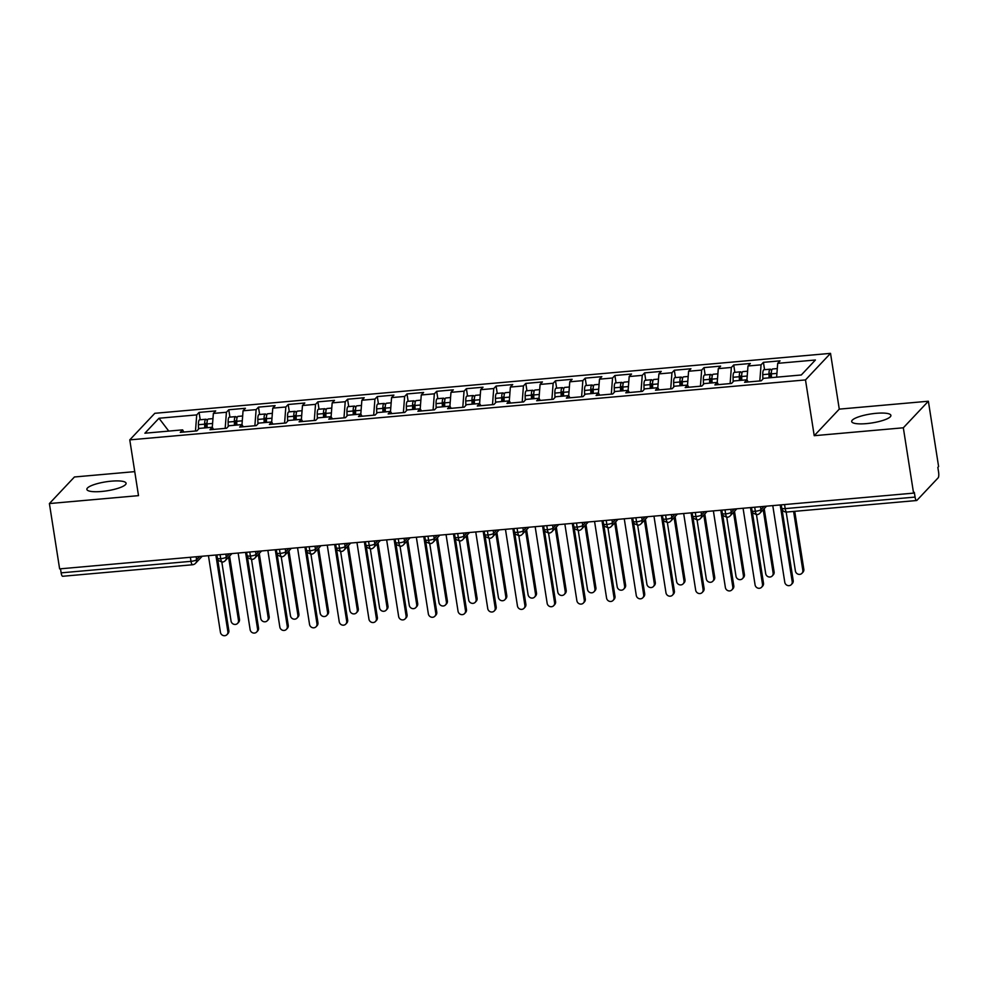 <?xml version="1.0" encoding="UTF-8"?>
<svg xmlns="http://www.w3.org/2000/svg" width="988" height="988" viewBox="0 0 988 988"><rect width="100%" height="100%" fill="white"/><g stroke="black" fill="none" stroke-linecap="round" stroke-linejoin="round"><path stroke-width="1.48" d="M101.616 491.468A19.846 4.52 -8.9 0 0 126.081 483.243A19.846 4.52 -8.9 0 0 111.323 481.168A19.846 4.52 -8.9 0 0 86.87 489.393A19.846 4.52 -8.9 0 0 101.616 491.468M866.439 423.617A19.846 4.52 -8.9 0 0 890.904 415.392A19.846 4.52 -8.9 0 0 876.158 413.317A19.846 4.52 -8.9 0 0 851.693 421.543A19.846 4.52 -8.9 0 0 866.439 423.617M928.374 401.227L938.6 466.558L937.847 467.361L938.588 472.141A4.656 1.272 84.9 0 1 938.155 477.822L916.913 500.36A4.656 1.272 84.9 0 1 916.617 500.521L786.744 512.043A4.656 1.272 84.9 0 1 785.201 508.61L915.073 497.088L914.32 492.32L913.567 493.123L903.328 427.792L928.374 401.227L839.269 409.131L830.525 353.358L154.807 413.305L129.774 439.87L805.492 379.923L830.525 353.358M134.751 471.634L74.433 476.982L49.4 503.559L59.626 568.878L913.567 493.123M747.99 365.992L746.928 379.8L744.594 382.294L761.229 380.825L763.576 378.33L801.305 374.983L815.409 360.003L777.692 363.349L780.038 360.855L763.415 362.337L761.056 364.831L747.99 365.992L750.337 363.498L733.714 364.967L731.355 367.462L718.288 368.623L720.635 366.128L704.012 367.598L701.653 370.092L688.587 371.253L690.933 368.759L674.31 370.241L671.951 372.735L658.885 373.896L661.231 371.402L644.608 372.871L642.249 375.366L629.183 376.527L631.53 374.032L614.894 375.502L612.548 378.009L599.481 379.157L601.828 376.663L585.192 378.145L582.846 380.639L569.78 381.8L572.126 379.306L555.491 380.775L553.144 383.27L540.078 384.431L542.424 381.936L525.789 383.418L523.442 385.913L510.376 387.061L512.723 384.567L496.087 386.049L493.741 388.543L480.674 389.704L483.021 387.21L466.385 388.679L464.039 391.174L450.973 392.335L453.319 389.84L436.684 391.322L434.337 393.817L421.271 394.978L423.617 392.471L406.982 393.953L404.635 396.447L391.569 397.608L393.916 395.114L377.28 396.583L374.934 399.078L361.867 400.239L364.214 397.744L347.578 399.226L345.232 401.721L332.166 402.882L334.512 400.387L317.877 401.857L315.53 404.351L302.464 405.512L304.81 403.018L288.175 404.487L285.828 406.994L272.762 408.143L275.109 405.648L258.473 407.13L256.127 409.625L243.06 410.786L245.407 408.291L228.771 409.761L226.425 412.255L213.359 413.416L215.705 410.922L199.07 412.404L200.218 419.752M748.175 381.986L746.94 379.8L733.874 380.96L731.528 383.455L714.892 384.937L717.239 382.442L704.172 383.591L701.826 386.086L685.19 387.568L687.537 385.073L674.471 386.234L672.124 388.729L655.489 390.198L657.835 387.704L644.769 388.864L642.422 391.359L625.787 392.841L628.133 390.346L615.067 391.495L612.721 394.002L596.085 395.472L598.432 392.977L585.365 394.138L583.019 396.633L566.383 398.102L568.73 395.608L555.664 396.768L553.317 399.263L536.682 400.745L539.028 398.25L525.962 399.411L523.615 401.906L506.98 403.376L509.326 400.881L496.26 402.042L493.914 404.537L477.278 406.006L479.625 403.512L466.558 404.672L464.212 407.167L447.576 408.649L449.923 406.154L436.857 407.315L434.51 409.81L417.875 411.28L420.221 408.785L407.155 409.946L404.808 412.441L388.173 413.923L390.519 411.428L377.453 412.576L375.107 415.071L358.471 416.553L360.818 414.058L347.751 415.219L345.405 417.714L328.769 419.184L331.116 416.689L318.05 417.85L315.703 420.345L299.068 421.827L301.414 419.332L288.348 420.48L286.001 422.988L269.366 424.457L271.712 421.962L258.646 423.123L256.287 425.618L239.664 427.088L242.011 424.593L228.944 425.754L226.585 428.249L209.962 429.731L212.309 427.236L199.243 428.397L196.884 430.892L180.261 432.361L182.607 429.866L144.89 433.213L158.994 418.245L196.723 414.898L199.07 412.404M213.359 413.416L212.284 427.236L213.532 429.41M226.425 412.255L225.178 428.372M182.607 429.866L183.83 432.04M243.06 410.786L241.986 424.593L243.233 426.779M256.127 409.625L254.879 425.742M272.762 408.143L271.688 421.962L272.935 424.136M285.828 406.994L284.581 423.111M302.464 405.512L301.402 419.332L302.637 421.506M315.53 404.351L314.283 420.468M332.166 402.882L331.104 416.689L332.339 418.875M345.232 401.721L343.985 417.838M361.867 400.239L360.805 414.058L362.04 416.232M374.934 399.078L373.686 415.207M391.569 397.608L390.507 411.428L391.742 413.601M404.635 396.447L403.388 412.564M421.271 394.978L420.209 408.785L421.456 410.971M434.337 393.817L433.09 409.934M450.973 392.335L449.911 406.154L451.158 408.328M464.039 391.174L462.792 407.291M480.674 389.704L479.612 403.524L480.86 405.698M493.741 388.543L492.493 404.66M510.376 387.061L509.314 400.881L510.561 403.055M523.442 385.913L522.207 402.03M540.078 384.431L539.016 398.25L540.263 400.424M553.144 383.27L551.909 399.387M569.78 381.8L568.718 395.608L569.965 397.794M582.846 380.639L581.611 396.756M599.481 379.157L598.419 392.977L599.667 395.151M612.548 378.009L611.313 394.126M629.183 376.527L628.121 390.346L629.368 392.52M642.249 375.366L641.014 391.483M658.885 373.896L657.823 387.704L659.07 389.889M671.951 372.735L670.716 388.852M688.587 371.253L687.525 385.073L688.772 387.247M701.653 370.092L700.418 386.222M718.288 368.623L717.226 382.442L718.474 384.616M731.355 367.462L730.12 383.579M761.056 364.831L759.821 380.948M915.073 497.088A4.656 1.272 84.9 0 0 916.617 500.521M777.692 363.349L776.63 377.169M192.845 564.593A4.656 1.272 -95.1 0 1 192.561 564.753L62.689 576.276A4.656 1.272 -95.1 0 1 61.133 572.855L60.503 568.804M839.269 409.131L814.223 435.696L903.328 427.792M814.223 435.696L805.492 379.923M49.4 503.559L138.505 495.643L129.774 439.87M158.994 418.245L168.763 431.089M196.723 414.898L195.476 431.015M763.415 362.337L764.564 369.685M757.191 514.526A4.656 1.272 -95.1 0 1 756.894 514.686A4.656 1.272 -95.1 0 1 755.351 511.265L754.709 507.215M760.476 506.708L760.945 509.66A4.656 1.062 171.1 0 1 755.351 511.265A4.656 1.062 171.1 0 1 752.041 510.759C753.572 512.117 749.484 511.945 756.882 514.686A4.656 1.272 -95.1 0 1 756.882 514.686A4.656 4.656 0 0 0 759.871 513.241L766.54 506.165M733.714 364.967L734.862 372.328M704.012 367.598L705.16 374.958M674.31 370.241L675.459 377.589M644.608 372.871L645.757 380.232M614.894 375.502L616.055 382.862M585.192 378.145L586.353 385.505M555.491 380.775L556.652 388.136M525.789 383.418L526.95 390.766M496.087 386.049L497.248 393.409M466.385 388.679L467.546 396.04M436.684 391.322L437.845 398.67M406.982 393.953L408.143 401.313M377.28 396.583L378.441 403.944M347.578 399.226L348.739 406.574M317.877 401.857L319.038 409.217M288.175 404.487L289.336 411.848M258.473 407.13L259.634 414.491M228.771 409.761L229.932 417.121M727.477 517.169A4.656 1.272 -95.1 0 1 727.193 517.329A4.656 1.272 -95.1 0 1 725.649 513.896L725.007 509.857M730.774 509.339L731.244 512.29A4.656 1.062 171.1 0 1 725.649 513.896A4.656 1.062 171.1 0 1 722.339 513.402C723.858 514.76 719.783 514.575 727.18 517.329A4.656 1.272 -95.1 0 1 727.18 517.329A4.656 4.656 0 0 0 730.169 515.884L736.838 508.808M697.775 519.799A4.656 1.272 -95.1 0 1 697.491 519.96A4.656 1.272 -95.1 0 1 695.947 516.526L695.305 512.488M701.072 511.982L701.529 514.933A4.656 1.062 171.1 0 1 695.947 516.526A4.656 1.062 171.1 0 1 692.637 516.032C694.156 517.391 690.081 517.206 697.479 519.96A4.656 1.272 -95.1 0 1 697.479 519.96A4.656 4.656 0 0 0 700.467 518.515L707.136 511.438M668.073 522.43A4.656 1.272 -95.1 0 1 667.789 522.59A4.656 1.272 -95.1 0 1 666.245 519.169L665.603 515.119M671.371 514.612L671.828 517.564A4.656 1.062 171.1 0 1 666.245 519.169A4.656 1.062 171.1 0 1 662.936 518.663C664.455 520.021 660.379 519.849 667.777 522.59A4.656 1.272 -95.1 0 1 667.777 522.59A4.656 4.656 0 0 0 670.766 521.145L677.435 514.069M638.371 525.073A4.656 1.272 -95.1 0 1 638.087 525.233A4.656 1.272 -95.1 0 1 636.544 521.8L635.902 517.761M641.669 517.243L642.126 520.194A4.656 1.062 171.1 0 1 636.544 521.8A4.656 1.062 171.1 0 1 633.234 521.306C634.753 522.664 630.677 522.479 638.075 525.233A4.656 1.272 -95.1 0 1 638.075 525.233A4.656 4.656 0 0 0 641.064 523.788L647.733 516.712M608.67 527.703A4.656 1.272 -95.1 0 1 608.386 527.864A4.656 1.272 -95.1 0 1 606.842 524.443L606.2 520.392M611.967 519.886L612.424 522.837A4.656 1.062 171.1 0 1 606.842 524.443A4.656 1.062 171.1 0 1 603.532 523.936C605.051 525.295 600.976 525.11 608.373 527.864A4.656 1.272 -95.1 0 1 608.373 527.864A4.656 4.656 0 0 0 611.362 526.419L618.031 519.342M578.968 530.334A4.656 1.272 -95.1 0 1 578.684 530.494A4.656 1.272 -95.1 0 1 577.14 527.073L576.498 523.023M582.265 522.516L582.722 525.468A4.656 1.062 171.1 0 1 577.14 527.073A4.656 1.062 171.1 0 1 573.83 526.567C575.349 527.938 571.274 527.753 578.672 530.494A4.656 1.272 -95.1 0 1 578.672 530.494A4.656 4.656 0 0 0 581.66 529.049L588.329 521.973M549.266 532.977A4.656 1.272 -95.1 0 1 548.982 533.137A4.656 1.272 -95.1 0 1 547.426 529.704L546.796 525.665M552.564 525.147L553.021 528.111A4.656 1.062 171.1 0 1 547.426 529.704A4.656 1.062 171.1 0 1 544.129 529.21C545.648 530.568 541.572 530.383 548.97 533.137A4.656 1.272 -95.1 0 1 548.97 533.137A4.656 4.656 0 0 0 551.959 531.692L558.628 524.616M519.565 535.607A4.656 1.272 -95.1 0 1 519.28 535.768A4.656 1.272 -95.1 0 1 517.724 532.347L517.095 528.296M522.862 527.79L523.319 530.741A4.656 1.062 171.1 0 1 517.724 532.347A4.656 1.062 171.1 0 1 514.415 531.84C515.946 533.199 511.87 533.014 519.268 535.768A4.656 1.272 -95.1 0 1 519.268 535.768A4.656 4.656 0 0 0 522.257 534.323L528.926 527.246M489.863 538.25A4.656 1.272 -95.1 0 1 489.579 538.398A4.656 1.272 -95.1 0 1 488.023 534.977L487.393 530.927M493.16 530.42L493.617 533.372A4.656 1.062 171.1 0 1 488.023 534.977A4.656 1.062 171.1 0 1 484.713 534.483C486.244 535.842 482.169 535.657 489.566 538.398A4.656 1.272 -95.1 0 1 489.566 538.398A4.656 4.656 0 0 0 492.555 536.966L499.224 529.889M460.161 540.881A4.656 1.272 -95.1 0 1 459.877 541.041A4.656 1.272 -95.1 0 1 458.321 537.608L457.691 533.569M463.458 533.051L463.915 536.015A4.656 1.062 171.1 0 1 458.321 537.608A4.656 1.062 171.1 0 1 455.011 537.114C456.542 538.472 452.467 538.287 459.865 541.041A4.656 1.272 -95.1 0 1 459.865 541.041A4.656 4.656 0 0 0 462.853 539.596L469.522 532.52M430.459 543.511A4.656 1.272 -95.1 0 1 430.175 543.672A4.656 1.272 -95.1 0 1 428.619 540.251L427.989 536.2M433.757 535.694L434.214 538.645A4.656 1.062 171.1 0 1 428.619 540.251A4.656 1.062 171.1 0 1 425.309 539.744C426.841 541.103 422.765 540.93 430.163 543.672A4.656 1.272 -95.1 0 1 430.163 543.672A4.656 4.656 0 0 0 433.152 542.227L439.821 535.15M400.758 546.154A4.656 1.272 -95.1 0 1 400.473 546.315A4.656 1.272 -95.1 0 1 398.917 542.881L398.288 538.843M404.055 538.324L404.512 541.276A4.656 1.062 171.1 0 1 398.917 542.881A4.656 1.062 171.1 0 1 395.608 542.387C397.139 543.746 393.063 543.561 400.461 546.315A4.656 1.272 -95.1 0 1 400.461 546.315A4.656 4.656 0 0 0 403.45 544.87L410.119 537.793M371.056 548.785A4.656 1.272 -95.1 0 1 370.772 548.945A4.656 1.272 -95.1 0 1 369.216 545.512L368.586 541.473M374.353 540.967L374.81 543.919A4.656 1.062 171.1 0 1 369.216 545.512A4.656 1.062 171.1 0 1 365.906 545.018C367.437 546.376 363.362 546.191 370.759 548.945A4.656 1.272 -95.1 0 1 370.759 548.945A4.656 4.656 0 0 0 373.748 547.5L380.417 540.424M341.354 551.415A4.656 1.272 -95.1 0 1 341.07 551.576A4.656 1.272 -95.1 0 1 339.514 548.155L338.884 544.104M344.651 543.598L345.108 546.549A4.656 1.062 171.1 0 1 339.514 548.155A4.656 1.062 171.1 0 1 336.204 547.648C337.735 549.007 333.66 548.834 341.058 551.576A4.656 1.272 -95.1 0 1 341.058 551.576A4.656 4.656 0 0 0 344.046 550.131L350.715 543.054M311.652 554.058A4.656 1.272 -95.1 0 1 311.368 554.219A4.656 1.272 -95.1 0 1 309.812 550.785L309.182 546.747M314.95 546.228L315.407 549.18A4.656 1.062 171.1 0 1 309.812 550.785A4.656 1.062 171.1 0 1 306.502 550.291C308.034 551.65 303.958 551.465 311.356 554.219A4.656 1.272 -95.1 0 1 311.356 554.219A4.656 4.656 0 0 0 314.345 552.774L321.014 545.697M281.951 556.689A4.656 1.272 -95.1 0 1 281.666 556.849A4.656 1.272 -95.1 0 1 280.11 553.428L279.481 549.377M285.248 548.871L285.705 551.823A4.656 1.062 171.1 0 1 280.11 553.428A4.656 1.062 171.1 0 1 276.801 552.922C278.332 554.28 274.256 554.095 281.654 556.849A4.656 1.272 -95.1 0 1 281.654 556.849A4.656 4.656 0 0 0 284.643 555.404L291.312 548.328M252.249 559.319A4.656 1.272 -95.1 0 1 251.965 559.48A4.656 1.272 -95.1 0 1 250.409 556.059L249.779 552.008M255.546 551.502L256.003 554.453A4.656 1.062 171.1 0 1 250.409 556.059A4.656 1.062 171.1 0 1 247.099 555.552C248.63 556.923 244.555 556.738 251.952 559.48A4.656 1.272 -95.1 0 1 251.952 559.48A4.656 4.656 0 0 0 254.941 558.035L261.61 550.958M222.547 561.962A4.656 1.272 -95.1 0 1 222.263 562.123A4.656 1.272 -95.1 0 1 220.707 558.689L220.077 554.651M225.844 554.132L226.301 557.096A4.656 1.062 171.1 0 1 220.707 558.689A4.656 1.062 171.1 0 1 217.397 558.195C218.928 559.554 214.853 559.369 222.251 562.123A4.656 1.272 -95.1 0 1 222.251 562.123A4.656 4.656 0 0 0 225.239 560.678L231.908 553.601M772.777 505.609L784.781 582.253A3.878 3.619 -136.7 0 0 791.314 584.587A3.878 3.619 -136.7 0 0 792.203 581.599L793.191 580.549A3.878 3.619 43.3 0 1 792.302 583.538L791.314 584.587M782.002 509.092L793.191 580.549M780.199 504.954L792.203 581.599M770.22 377.737L770.442 373.279L771.418 375.477M769.084 377.836L768.997 374.094A6.2 1.704 -95.1 0 1 769.837 369.401A6.2 1.704 -95.1 0 1 770.22 369.191L763.983 369.734A6.2 1.704 84.9 0 0 763.601 369.957A6.2 1.704 84.9 0 0 762.761 374.65L762.872 379.083M770.22 369.191A6.2 1.704 -95.1 0 1 771.566 370.846M771.467 377.626L771.369 373.884A6.2 1.704 -95.1 0 1 772.221 369.191A6.2 1.704 -95.1 0 1 772.604 368.981L777.284 368.561M802.824 570.323L803.812 569.273A3.878 3.619 43.3 0 1 802.923 572.262L801.935 573.312A3.878 3.619 -136.7 0 0 802.824 570.323L793.599 511.426M786.176 512.056L795.402 570.978A3.878 3.619 -136.7 0 0 801.935 573.312M803.812 569.273L794.735 511.327M743.075 508.252L755.079 584.884A3.878 3.619 -136.7 0 0 761.612 587.218A3.878 3.619 -136.7 0 0 762.501 584.229L763.489 583.179A3.878 3.619 43.3 0 1 762.6 586.168L761.612 587.218M752.3 511.735L763.489 583.179M750.497 507.585L762.501 584.229M713.373 510.882L725.377 587.527A3.878 3.619 -136.7 0 0 731.91 589.848A3.878 3.619 -136.7 0 0 732.8 586.86L733.788 585.822A3.878 3.619 43.3 0 1 732.898 588.811L731.91 589.848M722.599 514.365L733.788 585.822M720.795 510.228L732.8 586.86M683.671 513.525L695.675 590.157A3.878 3.619 -136.7 0 0 702.209 592.491A3.878 3.619 -136.7 0 0 703.098 589.503L704.086 588.453A3.878 3.619 43.3 0 1 703.197 591.442L702.209 592.491M692.897 516.996L704.086 588.453M691.094 512.858L703.098 589.503M653.97 516.156L665.974 592.788A3.878 3.619 -136.7 0 0 672.507 595.122A3.878 3.619 -136.7 0 0 673.396 592.133L674.384 591.083A3.878 3.619 43.3 0 1 673.483 594.072L672.507 595.122M663.195 519.639L674.384 591.083M661.392 515.501L673.396 592.133M740.518 380.368L740.741 375.909L741.704 378.108M739.382 380.466L739.296 376.724A6.2 1.704 -95.1 0 1 740.135 372.031A6.2 1.704 -95.1 0 1 740.518 371.821L734.282 372.377A6.2 1.704 84.9 0 0 733.899 372.587A6.2 1.704 84.9 0 0 733.059 377.28L733.17 381.714M740.518 371.821A6.2 1.704 -95.1 0 1 741.865 373.489M741.766 380.257L741.667 376.514A6.2 1.704 -95.1 0 1 742.519 371.821A6.2 1.704 -95.1 0 1 742.902 371.611L747.583 371.192M773.122 572.954L774.11 571.916A3.878 3.619 43.3 0 1 773.221 574.905L772.233 575.942A3.878 3.619 -136.7 0 0 773.122 572.954L763.218 509.697M756.475 514.699L765.7 573.62A3.878 3.619 -136.7 0 0 772.233 575.942M774.11 571.916L764.206 508.647M710.817 383.011L711.039 378.552L712.002 380.751M709.68 383.109L709.594 379.355A6.2 1.704 -95.1 0 1 710.434 374.674A6.2 1.704 -95.1 0 1 710.817 374.452L704.58 375.008A6.2 1.704 84.9 0 0 704.197 375.218A6.2 1.704 84.9 0 0 703.357 379.911L703.456 384.357M710.817 374.452A6.2 1.704 -95.1 0 1 712.163 376.119M712.064 382.899L711.965 379.145A6.2 1.704 -95.1 0 1 712.817 374.452A6.2 1.704 -95.1 0 1 713.2 374.242L717.881 373.834M743.421 575.596L744.409 574.547A3.878 3.619 43.3 0 1 743.519 577.535L742.531 578.585A3.878 3.619 -136.7 0 0 743.421 575.596L733.516 512.327M726.773 517.329L735.998 576.251A3.878 3.619 -136.7 0 0 742.531 578.585M744.409 574.547L734.504 511.278M681.115 385.641L681.337 381.183L682.3 383.381M679.979 385.74L679.892 381.998A6.2 1.704 -95.1 0 1 680.732 377.305A6.2 1.704 -95.1 0 1 681.115 377.095L674.878 377.651A6.2 1.704 84.9 0 0 674.495 377.861A6.2 1.704 84.9 0 0 673.655 382.554L673.754 386.987M681.115 377.095A6.2 1.704 -95.1 0 1 682.461 378.762M682.362 385.53L682.263 381.788A6.2 1.704 -95.1 0 1 683.116 377.095A6.2 1.704 -95.1 0 1 683.498 376.885L688.179 376.465M713.719 578.227L714.707 577.177A3.878 3.619 43.3 0 1 713.818 580.166L712.83 581.216A3.878 3.619 -136.7 0 0 713.719 578.227L703.814 514.97M697.071 519.96L706.297 578.882A3.878 3.619 -136.7 0 0 712.83 581.216M714.707 577.177L704.802 513.921M651.413 388.272L651.635 383.813L652.599 386.012M650.277 388.383L650.19 384.628A6.2 1.704 -95.1 0 1 651.03 379.935A6.2 1.704 -95.1 0 1 651.413 379.725L645.176 380.281A6.2 1.704 84.9 0 0 644.794 380.491A6.2 1.704 84.9 0 0 643.954 385.184L644.053 389.618M651.413 379.725A6.2 1.704 -95.1 0 1 652.759 381.393M652.66 388.161L652.562 384.418A6.2 1.704 -95.1 0 1 653.414 379.725A6.2 1.704 -95.1 0 1 653.797 379.516L658.477 379.096M684.017 580.858L685.005 579.82A3.878 3.619 43.3 0 1 684.116 582.809L683.128 583.846A3.878 3.619 -136.7 0 0 684.017 580.858L674.112 517.601M667.369 522.603L676.595 581.524A3.878 3.619 -136.7 0 0 683.128 583.846M685.005 579.82L675.1 516.551M624.268 518.786L636.272 595.431A3.878 3.619 -136.7 0 0 642.805 597.752A3.878 3.619 -136.7 0 0 643.694 594.764L644.682 593.726A3.878 3.619 43.3 0 1 643.781 596.715L642.805 597.752M633.493 522.269L644.682 593.726M631.69 518.132L643.694 594.764M621.711 390.915L621.934 386.456L622.897 388.655M620.575 391.013L620.489 387.271A6.2 1.704 -95.1 0 1 621.329 382.578A6.2 1.704 -95.1 0 1 621.711 382.356L615.475 382.912A6.2 1.704 84.9 0 0 615.092 383.122A6.2 1.704 84.9 0 0 614.252 387.815L614.351 392.261M621.711 382.356A6.2 1.704 -95.1 0 1 623.058 384.023M622.959 390.803L622.86 387.049A6.2 1.704 -95.1 0 1 623.712 382.368A6.2 1.704 -95.1 0 1 624.095 382.146L628.776 381.739M654.315 583.5L655.303 582.451A3.878 3.619 43.3 0 1 654.414 585.439L653.426 586.489A3.878 3.619 -136.7 0 0 654.315 583.5L644.411 520.231M637.668 525.233L646.893 584.155A3.878 3.619 -136.7 0 0 653.426 586.489M655.303 582.451L645.399 519.194M594.566 521.429L606.57 598.061A3.878 3.619 -136.7 0 0 613.103 600.395A3.878 3.619 -136.7 0 0 613.993 597.407L614.981 596.357A3.878 3.619 43.3 0 1 614.079 599.346L613.103 600.395M603.792 524.9L614.981 596.357M601.988 520.762L613.993 597.407M592.01 393.545L592.232 389.087L593.195 391.285M590.873 393.644L590.787 389.902A6.2 1.704 -95.1 0 1 591.627 385.209A6.2 1.704 -95.1 0 1 592.01 384.999L585.773 385.555A6.2 1.704 84.9 0 0 585.39 385.765A6.2 1.704 84.9 0 0 584.55 390.458L584.649 394.891M592.01 384.999A6.2 1.704 -95.1 0 1 593.356 386.666M593.257 393.434L593.158 389.692A6.2 1.704 -95.1 0 1 594.01 384.999A6.2 1.704 -95.1 0 1 594.393 384.789L599.074 384.369M624.614 586.131L625.602 585.081A3.878 3.619 43.3 0 1 624.712 588.07L623.724 589.12A3.878 3.619 -136.7 0 0 624.614 586.131L614.709 522.874M607.953 527.864L617.191 586.798A3.878 3.619 -136.7 0 0 623.724 589.12M625.602 585.081L615.697 521.825M564.864 524.06L576.869 600.692A3.878 3.619 -136.7 0 0 583.402 603.026A3.878 3.619 -136.7 0 0 584.291 600.037L585.279 598.987A3.878 3.619 43.3 0 1 584.377 601.976L583.402 603.026M574.09 527.543L585.279 598.987M572.287 523.405L584.291 600.037M562.308 396.188L562.53 391.717L563.493 393.916M561.172 396.287L561.085 392.532A6.2 1.704 -95.1 0 1 561.925 387.839A6.2 1.704 -95.1 0 1 562.308 387.629L556.071 388.185A6.2 1.704 84.9 0 0 555.688 388.395A6.2 1.704 84.9 0 0 554.848 393.088L554.947 397.522M562.308 387.629A6.2 1.704 -95.1 0 1 563.654 389.297M563.555 396.077L563.456 392.322A6.2 1.704 -95.1 0 1 564.296 387.629A6.2 1.704 -95.1 0 1 564.691 387.42L569.372 387M594.912 588.774L595.9 587.724A3.878 3.619 43.3 0 1 595.011 590.713L594.023 591.75A3.878 3.619 -136.7 0 0 594.912 588.774L585.007 525.505M578.252 530.507L587.49 589.428A3.878 3.619 -136.7 0 0 594.023 591.75M595.9 587.724L585.995 524.455M535.163 526.69L547.167 603.335A3.878 3.619 -136.7 0 0 553.7 605.656A3.878 3.619 -136.7 0 0 554.589 602.68L555.577 601.63A3.878 3.619 43.3 0 1 554.676 604.619L553.7 605.656M544.388 530.173L555.577 601.63M542.585 526.036L554.589 602.68M532.606 398.819L532.828 394.36L533.792 396.559M531.47 398.917L531.383 395.175A6.2 1.704 -95.1 0 1 532.223 390.482A6.2 1.704 -95.1 0 1 532.606 390.272L526.369 390.816A6.2 1.704 84.9 0 0 525.986 391.026A6.2 1.704 84.9 0 0 525.147 395.719L525.246 400.165M532.606 390.272A6.2 1.704 -95.1 0 1 533.952 391.927M533.841 398.707L533.755 394.965A6.2 1.704 -95.1 0 1 534.594 390.272A6.2 1.704 -95.1 0 1 534.99 390.05L539.67 389.643M565.21 591.404L566.198 590.355A3.878 3.619 43.3 0 1 565.297 593.343L564.321 594.393A3.878 3.619 -136.7 0 0 565.21 591.404L555.305 528.135M548.55 533.137L557.788 592.059A3.878 3.619 -136.7 0 0 564.321 594.393M566.198 590.355L556.293 527.098M505.461 529.333L517.453 605.965A3.878 3.619 -136.7 0 0 523.998 608.299A3.878 3.619 -136.7 0 0 524.887 605.311L525.875 604.261A3.878 3.619 43.3 0 1 524.974 607.25L523.998 608.299M514.686 532.816L525.875 604.261M512.883 528.666L524.887 605.311M502.904 401.449L503.127 396.991L504.09 399.189M501.768 401.548L501.682 397.806A6.2 1.704 -95.1 0 1 502.522 393.113A6.2 1.704 -95.1 0 1 502.904 392.903L496.668 393.459A6.2 1.704 84.9 0 0 496.285 393.669A6.2 1.704 84.9 0 0 495.445 398.362L495.544 402.795M502.904 392.903A6.2 1.704 -95.1 0 1 504.251 394.57M504.139 401.338L504.053 397.596A6.2 1.704 -95.1 0 1 504.893 392.903A6.2 1.704 -95.1 0 1 505.288 392.693L509.969 392.273M535.508 594.035L536.496 592.998A3.878 3.619 43.3 0 1 535.595 595.974L534.619 597.024A3.878 3.619 -136.7 0 0 535.508 594.035L525.604 530.778M518.848 535.768L528.086 594.702A3.878 3.619 -136.7 0 0 534.619 597.024M536.496 592.998L526.592 529.729M475.759 531.964L487.751 608.608A3.878 3.619 -136.7 0 0 494.296 610.93A3.878 3.619 -136.7 0 0 495.186 607.941L496.174 606.891A3.878 3.619 43.3 0 1 495.272 609.88L494.296 610.93M484.985 535.447L496.174 606.891M483.181 531.309L495.186 607.941M473.203 404.092L473.425 399.621L474.388 401.82M472.066 404.191L471.98 400.436A6.2 1.704 -95.1 0 1 472.82 395.743A6.2 1.704 -95.1 0 1 473.203 395.533L466.966 396.089A6.2 1.704 84.9 0 0 466.583 396.299A6.2 1.704 84.9 0 0 465.743 400.992L465.842 405.438M473.203 395.533A6.2 1.704 -95.1 0 1 474.549 397.201M474.438 403.981L474.351 400.226A6.2 1.704 -95.1 0 1 475.191 395.533A6.2 1.704 -95.1 0 1 475.586 395.324L480.267 394.916M505.807 596.678L506.795 595.628A3.878 3.619 43.3 0 1 505.893 598.617L504.917 599.667A3.878 3.619 -136.7 0 0 505.807 596.678L495.902 533.409M489.146 538.411L498.384 597.332A3.878 3.619 -136.7 0 0 504.917 599.667M506.795 595.628L496.878 532.359M446.057 534.594L458.049 611.239A3.878 3.619 -136.7 0 0 464.582 613.573A3.878 3.619 -136.7 0 0 465.484 610.584L466.472 609.534A3.878 3.619 43.3 0 1 465.57 612.523L464.582 613.573M455.283 538.077L466.472 609.534M453.48 533.94L465.484 610.584M443.501 406.723L443.723 402.264L444.686 404.463M442.365 406.821L442.278 403.079A6.2 1.704 -95.1 0 1 443.118 398.386A6.2 1.704 -95.1 0 1 443.501 398.176L437.264 398.72A6.2 1.704 84.9 0 0 436.881 398.942A6.2 1.704 84.9 0 0 436.041 403.635L436.14 408.069M443.501 398.176A6.2 1.704 -95.1 0 1 444.847 399.831M444.736 406.611L444.649 402.869A6.2 1.704 -95.1 0 1 445.489 398.176A6.2 1.704 -95.1 0 1 445.884 397.966L450.565 397.546M476.105 599.308L477.093 598.259A3.878 3.619 43.3 0 1 476.191 601.247L475.216 602.297A3.878 3.619 -136.7 0 0 476.105 599.308L466.2 536.039M459.445 541.041L468.683 599.963A3.878 3.619 -136.7 0 0 475.216 602.297M477.093 598.259L467.176 535.002M416.356 537.237L428.347 613.869A3.878 3.619 -136.7 0 0 434.881 616.203A3.878 3.619 -136.7 0 0 435.782 613.215L436.77 612.165A3.878 3.619 43.3 0 1 435.869 615.154L434.881 616.203M425.581 540.72L436.77 612.165M423.778 536.57L435.782 613.215M413.799 409.353L414.021 404.895L414.985 407.093M412.663 409.452L412.576 405.71A6.2 1.704 -95.1 0 1 413.416 401.017A6.2 1.704 -95.1 0 1 413.799 400.807L407.562 401.363A6.2 1.704 84.9 0 0 407.18 401.573A6.2 1.704 84.9 0 0 406.34 406.266L406.439 410.699M413.799 400.807A6.2 1.704 -95.1 0 1 415.145 402.474M415.034 409.242L414.948 405.5A6.2 1.704 -95.1 0 1 415.787 400.807A6.2 1.704 -95.1 0 1 416.183 400.597L420.863 400.177M446.403 601.939L447.391 600.902A3.878 3.619 43.3 0 1 446.49 603.89L445.514 604.928A3.878 3.619 -136.7 0 0 446.403 601.939L436.498 538.682M429.743 543.684L438.981 602.606A3.878 3.619 -136.7 0 0 445.514 604.928M447.391 600.902L437.474 537.633M386.654 539.868L398.646 616.512A3.878 3.619 -136.7 0 0 405.179 618.834A3.878 3.619 -136.7 0 0 406.08 615.845L407.068 614.808A3.878 3.619 43.3 0 1 406.167 617.796L405.179 618.834M395.879 543.351L407.068 614.808M394.076 539.213L406.08 615.845M384.097 411.996L384.32 407.538L385.283 409.736M382.961 412.095L382.875 408.34A6.2 1.704 -95.1 0 1 383.715 403.66A6.2 1.704 -95.1 0 1 384.097 403.437L377.861 403.993A6.2 1.704 84.9 0 0 377.478 404.203A6.2 1.704 84.9 0 0 376.638 408.896L376.737 413.342M384.097 403.437A6.2 1.704 -95.1 0 1 385.444 405.105M385.332 411.885L385.246 408.13A6.2 1.704 -95.1 0 1 386.086 403.437A6.2 1.704 -95.1 0 1 386.481 403.228L391.162 402.82M416.701 604.582L417.689 603.532A3.878 3.619 43.3 0 1 416.788 606.521L415.812 607.571A3.878 3.619 -136.7 0 0 416.701 604.582L406.797 541.313M400.041 546.315L409.267 605.236A3.878 3.619 -136.7 0 0 415.812 607.571M417.689 603.532L407.772 540.263M356.952 542.511L368.944 619.143A3.878 3.619 -136.7 0 0 375.477 621.477A3.878 3.619 -136.7 0 0 376.379 618.488L377.367 617.438A3.878 3.619 43.3 0 1 376.465 620.427L375.477 621.477M366.178 545.981L377.367 617.438M364.374 541.844L376.379 618.488M354.396 414.627L354.618 410.168L355.581 412.367M353.259 414.725L353.173 410.983A6.2 1.704 -95.1 0 1 354.013 406.29A6.2 1.704 -95.1 0 1 354.396 406.08L348.159 406.636A6.2 1.704 84.9 0 0 347.776 406.846A6.2 1.704 84.9 0 0 346.936 411.539L347.035 415.973M354.396 406.08A6.2 1.704 -95.1 0 1 355.742 407.748M355.631 414.515L355.544 410.773A6.2 1.704 -95.1 0 1 356.384 406.08A6.2 1.704 -95.1 0 1 356.779 405.87L361.46 405.451M387 607.212L387.988 606.163A3.878 3.619 43.3 0 1 387.086 609.151L386.11 610.201A3.878 3.619 -136.7 0 0 387 607.212L377.095 543.956M370.339 548.945L379.565 607.867A3.878 3.619 -136.7 0 0 386.11 610.201M387.988 606.163L378.071 542.906M327.25 545.141L339.242 621.773A3.878 3.619 -136.7 0 0 345.775 624.107A3.878 3.619 -136.7 0 0 346.677 621.119L347.653 620.069A3.878 3.619 43.3 0 1 346.763 623.058L345.775 624.107M336.463 548.624L347.653 620.069M334.673 544.487L346.677 621.119M324.694 417.257L324.916 412.799L325.879 414.997M323.558 417.368L323.471 413.614A6.2 1.704 -95.1 0 1 324.311 408.921A6.2 1.704 -95.1 0 1 324.694 408.711L318.457 409.267A6.2 1.704 84.9 0 0 318.074 409.477A6.2 1.704 84.9 0 0 317.234 414.17L317.333 418.603M324.694 408.711A6.2 1.704 -95.1 0 1 326.04 410.378M325.929 417.146L325.842 413.404A6.2 1.704 -95.1 0 1 326.682 408.711A6.2 1.704 -95.1 0 1 327.077 408.501L331.758 408.081M357.298 609.843L358.286 608.806A3.878 3.619 43.3 0 1 357.384 611.794L356.396 612.832A3.878 3.619 -136.7 0 0 357.298 609.843L347.393 546.586M340.638 551.588L349.863 610.51A3.878 3.619 -136.7 0 0 356.396 612.832M358.286 608.806L348.369 545.537M297.549 547.772L309.54 624.416A3.878 3.619 -136.7 0 0 316.074 626.738A3.878 3.619 -136.7 0 0 316.975 623.749L317.951 622.712A3.878 3.619 43.3 0 1 317.062 625.7L316.074 626.738M306.762 551.255L317.951 622.712M304.971 547.117L316.975 623.749M294.992 419.9L295.214 415.442L296.178 417.64M293.856 419.999L293.769 416.257A6.2 1.704 -95.1 0 1 294.609 411.564A6.2 1.704 -95.1 0 1 294.992 411.341L288.755 411.897A6.2 1.704 84.9 0 0 288.373 412.107A6.2 1.704 84.9 0 0 287.533 416.8L287.632 421.246M294.992 411.341A6.2 1.704 -95.1 0 1 296.338 413.009M296.227 419.789L296.141 416.034A6.2 1.704 -95.1 0 1 296.98 411.354A6.2 1.704 -95.1 0 1 297.376 411.132L302.056 410.724M327.596 612.486L328.584 611.436A3.878 3.619 43.3 0 1 327.683 614.425L326.695 615.475A3.878 3.619 -136.7 0 0 327.596 612.486L317.691 549.217M310.936 554.219L320.161 613.14A3.878 3.619 -136.7 0 0 326.695 615.475M328.584 611.436L318.667 548.179M267.847 550.415L279.839 627.047A3.878 3.619 -136.7 0 0 286.372 629.381A3.878 3.619 -136.7 0 0 287.273 626.392L288.249 625.342A3.878 3.619 43.3 0 1 287.36 628.331L286.372 629.381M277.06 553.885L288.249 625.342M275.269 549.748L287.273 626.392M265.29 422.531L265.513 418.072L266.476 420.271M264.154 422.629L264.068 418.887A6.2 1.704 -95.1 0 1 264.908 414.194A6.2 1.704 -95.1 0 1 265.29 413.984L259.054 414.54A6.2 1.704 84.9 0 0 258.671 414.75A6.2 1.704 84.9 0 0 257.831 419.443L257.93 423.877M265.29 413.984A6.2 1.704 -95.1 0 1 266.637 415.652M266.525 422.419L266.439 418.677A6.2 1.704 -95.1 0 1 267.279 413.984A6.2 1.704 -95.1 0 1 267.674 413.774L272.355 413.355M297.894 615.116L298.882 614.067A3.878 3.619 43.3 0 1 297.981 617.055L296.993 618.105A3.878 3.619 -136.7 0 0 297.894 615.116L287.977 551.86M281.234 556.849L290.46 615.783A3.878 3.619 -136.7 0 0 296.993 618.105M298.882 614.067L288.965 550.81M238.145 553.045L250.137 629.677A3.878 3.619 -136.7 0 0 256.67 632.011A3.878 3.619 -136.7 0 0 257.572 629.023L258.547 627.973A3.878 3.619 43.3 0 1 257.658 630.962L256.67 632.011M247.358 556.528L258.547 627.973M245.567 552.391L257.572 629.023M235.589 425.161L235.811 420.703L236.774 422.901M234.452 425.272L234.366 421.518A6.2 1.704 -95.1 0 1 235.206 416.825A6.2 1.704 -95.1 0 1 235.589 416.615L229.352 417.171A6.2 1.704 84.9 0 0 228.969 417.381A6.2 1.704 84.9 0 0 228.129 422.074L228.228 426.507M235.589 416.615A6.2 1.704 -95.1 0 1 236.935 418.282M236.824 425.062L236.737 421.308A6.2 1.704 -95.1 0 1 237.577 416.615A6.2 1.704 -95.1 0 1 237.972 416.405L242.653 415.985M268.193 617.759L269.181 616.71A3.878 3.619 43.3 0 1 268.279 619.698L267.291 620.736A3.878 3.619 -136.7 0 0 268.193 617.759L258.276 554.49M251.532 559.492L260.758 618.414A3.878 3.619 -136.7 0 0 267.291 620.736M269.181 616.71L259.264 553.441M208.443 555.676L220.435 632.32A3.878 3.619 -136.7 0 0 226.968 634.642A3.878 3.619 -136.7 0 0 227.87 631.653L228.846 630.616A3.878 3.619 43.3 0 1 227.956 633.604L226.968 634.642M217.656 559.159L228.846 630.616M215.866 555.021L227.87 631.653M205.887 427.804L206.109 423.346L207.072 425.544M204.751 427.903L204.664 424.161A6.2 1.704 -95.1 0 1 205.504 419.468A6.2 1.704 -95.1 0 1 205.887 419.258L199.65 419.801A6.2 1.704 84.9 0 0 199.267 420.011A6.2 1.704 84.9 0 0 198.427 424.704L198.526 429.15M205.887 419.258A6.2 1.704 -95.1 0 1 207.233 420.913M207.122 427.693L207.035 423.951A6.2 1.704 -95.1 0 1 207.875 419.258A6.2 1.704 -95.1 0 1 208.27 419.036L212.951 418.628M238.491 620.39L239.467 619.34A3.878 3.619 43.3 0 1 238.577 622.329L237.589 623.379A3.878 3.619 -136.7 0 0 238.491 620.39L228.574 557.121M221.831 562.123L231.056 621.044A3.878 3.619 -136.7 0 0 237.589 623.379M239.467 619.34L229.562 556.083M784.558 504.572L785.201 508.61A4.656 1.062 171.1 0 1 781.743 508.128A4.656 4.656 0 0 0 786.744 512.043M61.133 572.855L191.005 561.332L190.375 557.281M196.143 556.775L196.6 559.727A4.656 4.347 43.3 0 1 195.525 563.308A4.656 4.656 0 0 1 192.561 564.753A4.656 1.272 -95.1 0 1 191.005 561.332A4.656 1.062 171.1 0 0 196.6 559.727L199.687 556.454M759.871 513.241A4.656 4.347 43.3 0 0 760.945 509.66L764.02 506.387M730.169 515.884A4.656 4.347 43.3 0 0 731.244 512.29L734.319 509.03M700.467 518.515A4.656 4.347 43.3 0 0 701.529 514.933L704.617 511.661M670.766 521.145A4.656 4.347 43.3 0 0 671.828 517.564L674.915 514.291M641.064 523.788A4.656 4.347 43.3 0 0 642.126 520.194L645.213 516.934M611.362 526.419A4.656 4.347 43.3 0 0 612.424 522.837L615.512 519.565M581.66 529.049A4.656 4.347 43.3 0 0 582.722 525.468L585.81 522.207M551.959 531.692A4.656 4.347 43.3 0 0 553.021 528.111L556.108 524.838M522.257 534.323A4.656 4.347 43.3 0 0 523.319 530.741L526.406 527.469M492.555 536.966A4.656 4.347 43.3 0 0 493.617 533.372L496.705 530.111M462.853 539.596A4.656 4.347 43.3 0 0 463.915 536.015L467.003 532.742M433.152 542.227A4.656 4.347 43.3 0 0 434.214 538.645L437.301 535.373M403.45 544.87A4.656 4.347 43.3 0 0 404.512 541.276L407.599 538.015M373.748 547.5A4.656 4.347 43.3 0 0 374.81 543.919L377.898 540.646M344.046 550.131A4.656 4.347 43.3 0 0 345.108 546.549L348.196 543.277M314.345 552.774A4.656 4.347 43.3 0 0 315.407 549.18L318.494 545.919M284.643 555.404A4.656 4.347 43.3 0 0 285.705 551.823L288.792 548.55M254.941 558.035A4.656 4.347 43.3 0 0 256.003 554.453L259.091 551.193M225.239 560.678A4.656 4.347 43.3 0 0 226.301 557.096L229.389 553.823M771.369 373.884L776.914 373.39M770.146 374.884L771.307 374.785M762.761 374.65L768.997 374.094M741.667 376.514L747.212 376.02M740.444 377.527L741.605 377.428M733.059 377.28L739.296 376.724M711.965 379.145L717.51 378.663M710.743 380.158L711.903 380.059M703.357 379.911L709.594 379.355M682.263 381.788L687.809 381.294M681.041 382.801L682.202 382.689M673.655 382.554L679.892 381.998M652.562 384.418L658.107 383.924M651.339 385.431L652.5 385.332M643.954 385.184L650.19 384.628M622.86 387.049L628.405 386.567M621.637 388.062L622.798 387.963M614.252 387.815L620.489 387.271M593.158 389.692L598.703 389.198M591.936 390.705L593.096 390.593M584.55 390.458L590.787 389.902M563.456 392.322L569.002 391.828M562.234 393.335L563.395 393.236M554.848 393.088L561.085 392.532M533.755 394.965L539.3 394.471M532.532 395.966L533.693 395.867M525.147 395.719L531.383 395.175M504.053 397.596L509.598 397.102M502.83 398.609L503.991 398.497M495.445 398.362L501.682 397.806M474.351 400.226L479.896 399.732M473.129 401.239L474.289 401.14M465.743 400.992L471.98 400.436M444.649 402.869L450.195 402.375M443.427 403.87L444.575 403.771M436.041 403.635L442.278 403.079M414.948 405.5L420.493 405.006M413.725 406.513L414.874 406.414M406.34 406.266L412.576 405.71M385.246 408.13L390.791 407.649M384.023 409.143L385.172 409.044M376.638 408.896L382.875 408.34M355.544 410.773L361.089 410.279M354.322 411.786L355.47 411.675M346.936 411.539L353.173 410.983M325.842 413.404L331.388 412.91M324.62 414.417L325.768 414.318M317.234 414.17L323.471 413.614M296.141 416.034L301.686 415.553M294.918 417.047L296.067 416.948M287.533 416.8L293.769 416.257M266.439 418.677L271.984 418.183M265.216 419.69L266.365 419.579M257.831 419.443L264.068 418.887M236.737 421.308L242.282 420.814M235.514 422.321L236.663 422.222M228.129 422.074L234.366 421.518M207.035 423.951L212.581 423.457M205.813 424.951L206.961 424.852M198.427 424.704L204.664 424.161M781.224 504.868L781.743 508.128M752.041 510.759L751.522 507.499M722.339 513.402L721.82 510.129M692.637 516.032L692.119 512.772M662.936 518.663L662.417 515.403M633.234 521.306L632.715 518.045M603.532 523.936L603.013 520.676M573.83 526.567L573.312 523.307M544.129 529.21L543.61 525.949M514.415 531.84L513.908 528.58M484.713 534.483L484.206 531.211M455.011 537.114L454.505 533.853M425.309 539.744L424.803 536.484M395.608 542.387L395.101 539.115M365.906 545.018L365.399 541.757M336.204 547.648L335.698 544.388M306.502 550.291L305.996 547.031M276.801 552.922L276.294 549.661M247.099 555.552L246.592 552.292M195.525 563.308L202.207 556.232M217.397 558.195L216.891 554.935"/></g></svg>
